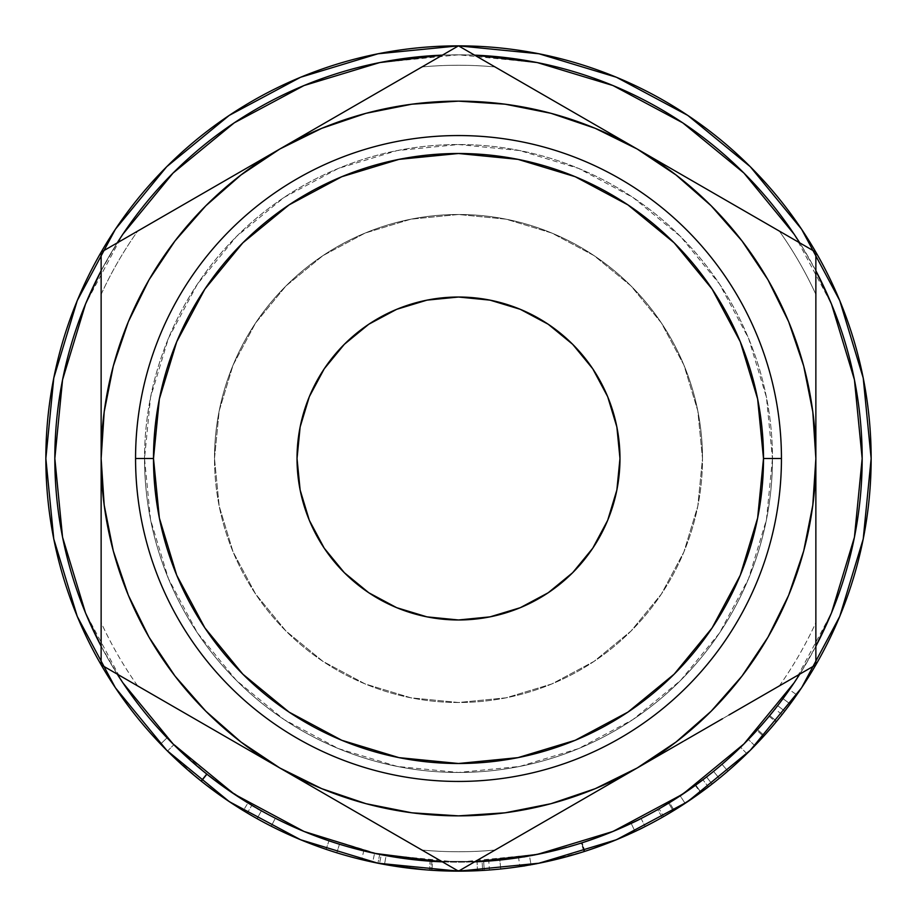 <?xml version="1.0" encoding="UTF-8"?>
<svg xmlns="http://www.w3.org/2000/svg" width="917" height="917" viewBox="0 0 917 917"><rect width="100%" height="100%" fill="white"/><g stroke="black" fill="none" stroke-linecap="round" stroke-linejoin="round"><path stroke-width="0.69" stroke-dasharray="4.58 3.44" d="M135.556 458.5L144.531 458.5A313.969 313.969 0 0 0 458.5 772.469A313.969 313.969 0 0 0 772.469 458.5L781.444 458.5A322.944 322.944 0 0 1 458.5 781.444A322.944 322.944 0 0 1 135.556 458.5A322.944 322.944 0 0 0 458.5 781.444A322.944 322.944 0 0 0 781.444 458.5A322.944 322.944 0 0 0 458.5 135.556A322.944 322.944 0 0 0 135.556 458.5A322.944 322.944 0 0 1 458.5 135.556A322.944 322.944 0 0 1 781.444 458.5L772.469 458.5A313.969 313.969 0 0 1 458.5 772.469A313.969 313.969 0 0 1 144.531 458.5A313.969 313.969 0 0 0 458.5 772.469A313.969 313.969 0 0 0 772.469 458.5L766.44 519.756L748.57 578.65L719.558 632.936L680.517 680.517L632.936 719.558L578.65 748.57L519.756 766.44L458.5 772.469L397.244 766.44L338.35 748.57L284.064 719.558L236.483 680.517L197.442 632.936L168.43 578.65L150.56 519.756L144.531 458.5L150.56 397.244L168.43 338.35L197.442 284.064L236.483 236.483L284.064 197.442L338.35 168.43L397.244 150.56L458.5 144.531L519.756 150.56L578.65 168.43L632.936 197.442L680.517 236.483L719.558 284.064L748.57 338.35L766.44 397.244L772.469 458.5A313.969 313.969 0 0 0 458.5 144.531A313.969 313.969 0 0 0 144.531 458.5A313.969 313.969 0 0 1 458.5 144.531A313.969 313.969 0 0 1 772.469 458.5A313.969 313.969 0 0 0 458.5 144.531A313.969 313.969 0 0 0 144.531 458.5L135.556 458.5M619.972 458.5A161.472 161.472 0 0 0 458.5 297.028A161.472 161.472 0 0 0 297.028 458.5L300.134 427.001L309.316 396.706L324.24 368.794L344.322 344.322L368.794 324.24L396.706 309.316L427.001 300.134L458.5 297.028L489.999 300.134L520.294 309.316L548.206 324.24L572.678 344.322L592.76 368.794L607.684 396.706L616.866 427.001L619.972 458.5L616.866 489.999L607.684 520.294L592.76 548.206L572.678 572.678L548.206 592.76L520.294 607.684L489.999 616.866L458.5 619.972L427.001 616.866L396.706 607.684L368.794 592.76L344.322 572.678L324.24 548.206L309.316 520.294L300.134 489.999L297.028 458.5A161.472 161.472 0 0 0 458.5 619.972A161.472 161.472 0 0 0 619.972 458.5M214.498 458.5A244.002 244.002 0 0 1 458.5 214.498A244.002 244.002 0 0 1 702.502 458.5A244.002 244.002 0 0 0 458.5 214.498A244.002 244.002 0 0 0 214.498 458.5L219.186 410.896L233.067 365.126L255.625 322.944L285.966 285.966L322.944 255.625L365.126 233.067L410.896 219.186L458.5 214.498L506.104 219.186L551.874 233.067L594.056 255.625L631.034 285.966L661.375 322.944L683.933 365.126L697.814 410.896L702.502 458.5L697.814 506.104L683.933 551.874L661.375 594.056L631.034 631.034L594.056 661.375L551.874 683.933L506.104 697.814L458.5 702.502L410.896 697.814L365.126 683.933L322.944 661.375L285.966 631.034L255.625 594.056L233.067 551.874L219.186 506.104L214.498 458.5A244.002 244.002 0 0 0 458.5 702.502A244.002 244.002 0 0 0 702.502 458.5A244.002 244.002 0 0 1 458.5 702.502A244.002 244.002 0 0 1 214.498 458.5L219.186 506.104L233.067 551.874L255.625 594.056L285.966 631.034L322.944 661.375L365.126 683.933L410.896 697.814L458.5 702.502L506.104 697.814L551.874 683.933L594.056 661.375L631.034 631.034L661.375 594.056L683.933 551.874L697.814 506.104L702.502 458.5L697.814 410.896L683.933 365.126L661.375 322.944L631.034 285.966L594.056 255.625L551.874 233.067L506.104 219.186L458.5 214.498L410.896 219.186L365.126 233.067L322.944 255.625L285.966 285.966L255.625 322.944L233.067 365.126L219.186 410.896L214.498 458.5M54.825 458.5A403.675 403.675 0 0 0 458.5 862.175A403.675 403.675 0 0 0 862.175 458.5L854.426 379.741L831.455 304.02L794.145 234.225L743.939 173.061L682.775 122.855L612.98 85.545L537.259 62.574L458.5 54.825L474.593 55.135A403.675 403.675 0 0 0 442.407 55.146L458.5 54.825L379.741 62.574L304.02 85.545L234.225 122.855L173.061 173.061L122.855 234.225L85.545 304.02L62.574 379.741L54.825 458.5L62.574 537.259L85.545 612.98L122.855 682.775L173.061 743.939L234.225 794.145L304.02 831.455L379.741 854.426L458.5 862.175L442.407 861.865A403.675 403.675 0 0 0 474.593 861.854L458.5 862.175L537.259 854.426L612.98 831.455L682.775 794.145L743.939 743.939L794.145 682.775L831.455 612.98L854.426 537.259L862.175 458.5A403.675 403.675 0 0 0 458.5 54.825A403.675 403.675 0 0 0 54.825 458.5M815.866 646.244A403.675 403.675 0 0 1 799.773 674.121L815.866 646.256M117.227 674.121A403.675 403.675 0 0 1 101.134 646.244L117.227 674.11M234.271 804.92L257.047 818.629L231.371 803.017L206.176 785.021L177.795 760.972L160.601 744.042A412.65 412.65 0 0 0 182.025 764.835L169.278 752.834M182.07 764.87A412.65 412.65 0 0 0 212.377 789.709M230.74 802.604L247.281 813.001L217.914 793.755A412.65 412.65 0 0 0 336.814 852.799A412.65 412.65 0 0 1 271.249 826.217A412.65 412.65 0 0 0 336.814 852.799L339.462 844.225A403.675 403.675 0 0 1 275.318 818.228L271.249 826.217A412.65 412.65 0 0 0 326.097 849.325A412.65 412.65 0 0 1 271.249 826.217A412.65 412.65 0 0 0 326.097 849.325A412.65 412.65 0 0 1 271.249 826.217L275.318 818.228L271.249 826.217A412.65 412.65 0 0 0 326.097 849.325L328.974 840.832A403.675 403.675 0 0 1 275.318 818.228L271.249 826.217A412.65 412.65 0 0 0 326.097 849.325L328.974 840.832A403.675 403.675 0 0 1 275.318 818.228L271.249 826.217A412.65 412.65 0 0 0 326.097 849.325L328.974 840.832A403.675 403.675 0 0 1 275.318 818.228L271.249 826.217A412.65 412.65 0 0 0 326.097 849.325L328.974 840.832A403.675 403.675 0 0 1 275.318 818.228L271.249 826.217A412.65 412.65 0 0 0 336.814 852.799L339.462 844.225A403.675 403.675 0 0 1 275.318 818.228L271.249 826.217A412.65 412.65 0 0 0 336.814 852.799M482.514 870.451A412.65 412.65 0 0 0 482.617 870.439L430.807 870.222L379.546 863.527A412.65 412.65 0 0 1 377.942 863.206L361.653 859.63A412.65 412.65 0 0 0 372.692 862.129L374.56 853.36A403.675 403.675 0 0 1 363.762 850.907L361.653 859.63A412.65 412.65 0 0 0 372.692 862.129L374.56 853.36A403.675 403.675 0 0 1 363.762 850.907L361.653 859.63A412.65 412.65 0 0 0 372.692 862.129M361.653 859.63L377.942 863.206A412.65 412.65 0 0 0 379.546 863.527A412.65 412.65 0 0 0 379.604 863.539M166.711 750.289L229.239 801.607L300.581 839.743L377.999 863.218L429.454 870.13A412.65 412.65 0 0 0 431.987 870.302A412.65 412.65 0 0 0 432.079 870.302M477.379 870.714A412.65 412.65 0 0 0 477.47 870.714L489.449 869.992A412.65 412.65 0 0 0 500.751 868.984L484.222 870.348A412.65 412.65 0 0 0 500.751 868.984L499.834 860.054L483.672 861.395A403.675 403.675 0 0 1 482.101 861.487L431.403 861.269L381.266 854.724A403.675 403.675 0 0 1 379.695 854.415L363.762 850.907L379.695 854.415L377.942 863.206L379.695 854.415A403.675 403.675 0 0 0 381.266 854.724L379.546 863.527L381.266 854.724L431.403 861.269L430.807 870.222L431.403 861.269L482.101 861.487L482.617 870.439L482.101 861.487A403.675 403.675 0 0 0 483.672 861.395L484.222 870.348A412.65 412.65 0 0 1 482.617 870.439A412.65 412.65 0 0 0 484.222 870.348L483.672 861.395L499.834 860.054A403.675 403.675 0 0 1 488.772 861.04L489.449 869.992A412.65 412.65 0 0 0 500.751 868.984L499.834 860.054A403.675 403.675 0 0 1 488.772 861.04L489.449 869.992L477.47 870.714L431.987 870.302L477.47 870.714L477.058 861.751L477.47 870.714M644.892 826.653L635.55 831.238A412.65 412.65 0 0 0 644.089 827.054L644.892 826.653A412.65 412.65 0 0 0 645.144 826.526C642.118 829.335 621.715 837.702 583.946 851.618L581.218 843.078C618.173 829.449 638.129 821.277 641.086 818.526C638.53 821.059 618.895 829.14 582.146 842.78C543.598 853.291 522.403 858.266 518.575 857.682L519.916 866.554L518.575 857.682C522.312 858.243 543.196 853.372 581.218 843.078L583.946 851.618C545.099 862.14 523.756 867.127 519.916 866.554L519.916 866.554A412.65 412.65 0 0 0 559.519 858.599L583.946 851.618L612.843 841.198M571.532 855.366A412.65 412.65 0 0 0 635.023 831.49L631.183 823.374L600.795 836.27L576.678 844.488L609.209 832.991M431.987 870.302L432.56 861.35A403.675 403.675 0 0 1 430.084 861.178L379.741 854.426L386.103 855.63L384.487 864.456L386.103 855.63L430.084 861.178L429.454 870.13A412.65 412.65 0 0 0 431.987 870.302L432.56 861.35A403.675 403.675 0 0 1 430.084 861.178L429.454 870.13L377.999 863.218L458.5 871.15L539.001 863.218L616.419 839.743L687.761 801.607L700.932 792.426L662.166 817.391A412.65 412.65 0 0 0 727.869 771.094A412.65 412.65 0 0 1 708.348 786.912L690.742 799.59M751.138 749.43L769.397 729.84L784.769 711.145A412.65 412.65 0 0 0 796.77 694.834A412.65 412.65 0 0 1 782.075 714.584L775.037 709.024L756.926 730.345L740.581 747.263L746.851 753.682A412.65 412.65 0 0 0 751.298 749.269L751.287 749.281M770.681 728.373L754.806 745.704L776.642 721.301L769.73 715.581L748.364 739.457L762.715 723.857L782.98 698.639A403.675 403.675 0 0 1 777.673 705.654L760.537 726.333L740.581 747.263L756.926 730.345L763.552 736.385L756.926 730.345L775.037 709.024A403.675 403.675 0 0 0 789.422 689.699A403.675 403.675 0 0 1 775.037 709.024L782.075 714.584L763.552 736.385L782.075 714.584A412.65 412.65 0 0 0 796.77 694.834L789.422 689.699A403.675 403.675 0 0 1 782.98 698.639L790.19 703.981A412.65 412.65 0 0 0 796.77 694.834L789.422 689.699A403.675 403.675 0 0 1 782.98 698.639L790.19 703.981L782.98 698.639A403.675 403.675 0 0 1 777.673 705.654L784.769 711.145L764.228 735.64L757.591 729.611L764.228 735.64L746.851 753.682L740.581 747.263L757.591 729.611L777.673 705.654L784.769 711.145A412.65 412.65 0 0 0 790.19 703.981L782.98 698.639A403.675 403.675 0 0 1 769.122 716.326L748.364 739.457L754.806 745.704A412.65 412.65 0 0 0 755.299 745.189A412.65 412.65 0 0 0 871.15 458.5L863.218 377.999L839.743 300.581L801.607 229.239M749.911 750.668L748.364 752.204M751.08 749.487L763.552 736.385L751.31 749.269M662.166 817.391A412.65 412.65 0 0 0 674.167 810.307L669.479 802.662A403.675 403.675 0 0 1 657.73 809.585L662.166 817.391L700.932 792.426L695.671 785.17L700.932 792.426C679.486 807.086 667.026 815.144 663.564 816.588L659.105 808.805C662.475 807.396 674.66 799.521 695.671 785.17L657.73 809.585L662.166 817.391A412.65 412.65 0 0 0 674.167 810.307L712.073 784.046A412.65 412.65 0 0 0 727.869 771.094L722.023 764.308A403.675 403.675 0 0 1 713.564 771.38A403.675 403.675 0 0 1 706.56 776.974L712.073 784.046A412.65 412.65 0 0 0 719.237 778.338L713.564 771.38L719.237 778.338A412.65 412.65 0 0 0 727.869 771.094L722.023 764.308A403.675 403.675 0 0 1 702.915 779.771L680.196 795.853L685.125 803.349L663.564 816.588L685.125 803.349L680.196 795.853L659.105 808.805L663.564 816.588L681.446 805.745M688.128 801.355L687.177 801.997M635.55 831.238L608.682 842.849L584.897 851.32L560.195 858.427L521.051 866.382L538.783 863.264M627.629 834.894L644.101 827.054M540.996 862.817L559.53 858.587M520.191 866.508L521.051 866.382L520.191 866.508M249.08 803.601L251.877 805.286C248.496 804.198 233.388 793.744 206.566 773.914L167.077 737.83L160.601 744.042L167.502 751.08L173.829 744.719L167.502 751.08L182.288 765.065L201.58 781.41C187.171 769.695 175.823 759.585 167.502 751.08L160.601 744.042L177.772 760.938L197.843 778.407L227.852 800.667M217.914 793.755L200.972 780.929C186.942 769.478 175.789 759.528 167.502 751.08L173.829 744.719L167.502 751.08L160.601 744.042L167.077 737.83L160.601 744.042L164.12 747.676M221.605 796.38L200.972 780.929L206.566 773.914L200.972 780.929L182.047 764.858M226.247 799.578L201.029 780.975L206.623 773.959L201.029 780.975C183.526 766.589 170.046 754.278 160.601 744.042L167.077 737.83C176.351 747.871 189.498 759.884 206.508 773.868L247.98 802.937L261.425 810.8C257.448 809.906 239.188 797.63 206.623 773.959C189.475 759.861 176.293 747.825 167.077 737.83L173.829 744.719C181.99 753.063 193.097 762.955 207.162 774.395L201.58 781.41L228.092 800.828M101.134 270.744L117.227 242.89A403.675 403.675 0 0 0 101.134 270.756M799.773 242.89L815.866 270.744A403.675 403.675 0 0 0 799.773 242.879M149.012 279.823L128.334 321.741L113.307 366.009L104.194 411.859L101.134 458.5L104.194 505.141L113.307 550.991L128.334 595.259L149.012 637.177L174.987 676.047L205.809 711.191L240.953 742.013L279.823 767.987L321.741 788.666L366.009 803.693L411.859 812.806L458.5 815.866L505.141 812.806L550.991 803.693L595.259 788.666L637.177 767.987L676.047 742.013L711.191 711.191L742.013 676.047M767.987 637.177L788.666 595.259L803.693 550.991L812.806 505.141L815.866 458.5L812.806 411.859L803.693 366.009L788.666 321.741L767.987 279.823L742.013 240.953L711.191 205.809L676.047 174.987L637.177 149.012L595.259 128.334L550.991 113.307L505.141 104.194L458.5 101.134L411.859 104.194L366.009 113.307L321.741 128.334L279.823 149.012L240.953 174.987L205.809 205.809L174.987 240.953M687.761 115.393L616.419 77.257L539.001 53.782L458.5 45.85L377.999 53.782L300.581 77.257L229.239 115.393M166.711 166.711L115.393 229.239L77.257 300.581L53.782 377.999L45.85 458.5L53.782 539.001L77.257 616.419L115.393 687.761M801.607 687.761L839.743 616.419L863.218 539.001L871.15 458.5A412.65 412.65 0 0 0 458.5 45.85A412.65 412.65 0 0 0 45.85 458.5M101.134 458.592L101.134 458.5A357.366 357.366 0 0 0 279.823 767.987L279.777 767.965A357.366 357.366 0 0 0 637.177 767.987L637.177 767.987A357.366 357.366 0 0 0 815.866 458.5L815.866 622.62A393.244 393.244 0 0 1 779.312 685.927L744.959 705.769M101.134 523.366L101.134 500.59M172.247 705.884L137.688 685.927A393.244 393.244 0 0 1 101.134 622.62L101.134 582.639M101.134 577.572L101.134 542.256M207.563 726.275L180.351 710.56M243.36 746.931L223.461 735.445M529.613 830.091L495.054 850.048A393.244 393.244 0 0 1 421.946 850.048A393.244 393.244 0 0 0 495.054 850.048L600.463 789.193M564.929 809.7L537.706 825.415M600.784 788.998L580.828 800.53M352.105 809.722L279.868 768.022M352.518 809.963L322.314 792.517M387.455 830.137L365.104 817.23M394.241 834.057L415.802 846.506M815.866 582.868L815.866 541.981M815.866 557.066L815.866 582.639M815.866 507.754L815.866 542.256M709.437 726.275L637.177 767.987A357.366 357.366 0 0 1 101.134 458.5L101.134 415.905M709.884 726.012L679.68 743.458M744.822 705.838L722.47 718.745M744.742 211.105L779.312 231.073A393.244 393.244 0 0 1 815.866 294.38L815.866 334.384M673.582 170.035L736.649 206.44M815.866 458.408L815.866 458.5A357.366 357.366 0 0 0 637.177 149.012L693.539 181.555M815.866 339.428L815.866 374.984M815.866 393.634L815.866 416.192M387.375 86.92L421.946 66.952A393.244 393.244 0 0 1 495.054 66.952A393.244 393.244 0 0 0 421.946 66.952L316.583 127.784M316.227 127.99L379.283 91.585M564.345 106.957L637.177 149.012A357.366 357.366 0 0 0 279.823 149.012L336.172 116.47M101.134 359.934L101.134 294.38A393.244 393.244 0 0 1 137.688 231.073L279.823 149.012A357.366 357.366 0 0 0 101.134 458.5A357.366 357.366 0 0 1 637.177 149.012A357.366 357.366 0 0 1 637.177 767.987L637.235 767.953M564.643 107.129L594.686 124.483M529.545 86.863L551.896 99.77M101.134 409.246L101.134 374.4M207.116 190.988L237.32 173.542M172.247 211.116L194.53 198.255M580.748 800.575L594.686 792.517M600.291 789.285L495.054 850.048M537.671 825.438L551.896 817.23M501.06 846.574L515.744 838.104M364.966 817.15L379.294 825.415M279.891 148.967L137.688 231.073A393.244 393.244 0 0 0 101.134 294.38L101.134 622.62A393.244 393.244 0 0 0 137.688 685.927L352.151 809.745M322.211 792.46L336.172 800.53M815.866 523.366L815.866 507.651M815.866 573.159L815.866 556.917M815.866 542.096L815.866 500.957M815.866 615.662L815.866 582.799M779.312 685.927A393.244 393.244 0 0 0 815.866 622.62M744.753 705.884L767.632 692.667M722.332 718.825L736.649 710.56M679.577 743.515L693.539 735.445M815.866 374.686L815.866 294.38A393.244 393.244 0 0 0 779.312 231.073L709.792 190.931M693.619 181.6L679.68 173.542M758.485 219.048L744.936 211.219M736.695 206.463L722.47 198.255M773.065 227.473L815.866 252.175L815.866 282.734M815.866 334.224L815.866 300.959M815.866 294.38L815.866 374.434M815.866 359.934L815.866 343.841M815.866 409.246L815.866 393.576M336.252 116.425L322.314 124.483M379.329 91.562L365.104 99.77M401.119 78.977L387.593 86.794M529.625 86.909L506.677 73.669M552.023 99.85L537.717 91.585M709.884 190.988L564.482 107.037M594.789 124.54L580.828 116.47M600.394 127.772L637.132 148.978M101.134 393.634L101.134 409.349M101.134 301.097L101.134 334.384M101.134 343.841L101.134 360.083M158.503 219.06L149.311 224.356M194.668 198.175L180.351 206.44M237.423 173.485L223.461 181.555M316.606 127.772L279.765 149.047M101.134 582.903L101.134 512.11M101.134 557.066L101.134 573.159M101.134 507.754L101.134 523.424M223.381 735.4L237.32 743.458M180.305 710.537L194.53 718.745M143.694 689.401L172.041 705.769M101.134 622.62L101.134 294.38M352.151 107.255L421.946 66.952M243.028 170.253L279.823 149.012A357.366 357.366 0 0 0 279.823 767.987L137.688 685.927M709.517 190.77L779.312 231.073M673.674 746.919L709.517 726.23M316.606 789.228L279.777 767.965A357.366 357.366 0 0 0 815.866 458.5A357.366 357.366 0 0 0 279.823 149.012L326.154 122.259M101.134 545.271L101.134 252.175L127.669 236.85M326.865 795.154L101.134 664.825L101.134 634.266M187.733 714.824L149.368 692.667M233.193 741.062L206.623 725.725M101.134 371.74L101.134 352.277M232.861 176.121L187.595 202.256M187.733 202.176L206.623 191.275M187.481 202.325L101.134 252.175L101.134 301.315M326.051 122.316L458.5 45.85L683.509 175.755M545.099 95.849L563.989 106.75M415.848 70.471L458.5 45.85L485.036 61.175M371.901 95.849L410.323 73.669M326.452 122.087L353.011 106.75M683.348 175.663L815.866 252.175L815.866 404.913M815.866 371.74L815.866 404.684M729.267 202.176L767.689 224.356M683.807 175.938L710.377 191.275M684.242 740.821L458.5 871.15L431.964 855.825M729.267 714.824L710.377 725.725M729.657 714.595L637.177 767.987M815.866 404.833L815.866 664.825L789.331 680.15M815.866 545.271L815.866 564.689M372.268 821.368L326.75 795.085M371.912 821.162L353.011 810.25M501.186 846.506L458.5 871.15L410.266 843.296M545.088 821.162L506.734 843.296M590.548 794.913L563.989 810.25M101.134 458.5L101.134 404.557M143.786 689.446L101.134 664.825L101.134 564.597M415.94 846.574L372.142 821.288M326.773 795.096L279.823 767.987M815.866 615.685L815.866 664.825L729.508 714.687M815.866 458.5L815.866 512.443M815.866 301.189L815.866 352.403M590.227 121.904L637.177 149.012M232.024 803.452L247.281 813.001L251.877 805.286L247.281 813.001C243.922 811.912 228.688 801.389 201.58 781.41L207.162 774.395L244.667 800.896M245.16 801.194L248.725 803.395M233.25 804.255L257.047 818.629L261.425 810.8L257.047 818.629L243.292 810.594L247.98 802.937L243.292 810.594C231.302 803.475 217.169 793.572 200.903 780.871L206.508 773.868L200.903 780.871L167.628 751.195M173.829 744.719L188.065 758.199L210.715 777.192L238.007 796.644L251.04 804.794L231.302 792.173L211.288 777.627L188.294 758.405L173.829 744.719M251.682 805.172L251.052 804.794L251.682 805.172M232.861 793.228L200.548 769.008L183.87 754.37L167.077 737.83L183.904 754.393L211.667 777.925L239.222 797.423L261.425 810.8L239.154 797.389M275.318 818.228A403.675 403.675 0 0 0 339.462 844.225A403.675 403.675 0 0 1 275.318 818.228A403.675 403.675 0 0 0 328.974 840.832A403.675 403.675 0 0 1 275.318 818.228A403.675 403.675 0 0 0 328.974 840.832A403.675 403.675 0 0 1 275.318 818.228M432.56 861.35L477.058 861.751L488.772 861.04L477.058 861.751L432.56 861.35M379.546 863.527L430.807 870.222L482.617 870.439M484.222 870.348L500.751 868.984M536.754 863.665L584.897 851.32L582.146 842.78L605.415 834.493L641.086 818.526L645.144 826.526L641.086 818.526L604.601 834.814L581.218 843.078L557.364 849.887L519.687 857.521L558.04 849.715L582.146 842.78L584.897 851.32C622.471 837.37 642.553 829.106 645.144 826.526M519.916 866.554L527.573 865.327M518.85 857.647L519.687 857.521L518.85 857.647M571.704 845.978L530.404 855.721L571.704 845.978M529.682 855.859L530.404 855.721L529.682 855.859M611.433 832.086L631.183 823.374C628.454 825.495 611.948 832.006 581.642 842.941L584.37 851.48L622.93 836.98M627.469 834.974L635.023 831.49C632.409 833.576 615.525 840.236 584.37 851.48L581.642 842.941C550.154 851.767 532.766 856.077 529.464 855.893L531.035 864.72C534.451 864.903 552.229 860.49 584.37 851.48L544.354 862.118M536.605 863.688L531.035 864.72L529.464 855.893C532.972 856.031 550.36 851.71 581.642 842.941L584.37 851.48L581.642 842.941C612.097 831.948 628.615 825.426 631.183 823.374L635.023 831.49M706.789 788.104L708.348 786.912L702.915 779.771L708.348 786.912A412.65 412.65 0 0 0 727.869 771.094M674.167 810.307L669.479 802.662L706.56 776.974L712.073 784.046L674.167 810.307M702.915 779.771A403.675 403.675 0 0 0 722.023 764.308A403.675 403.675 0 0 1 713.564 771.38A403.675 403.675 0 0 1 706.56 776.974L669.479 802.662A403.675 403.675 0 0 1 657.73 809.585L695.671 785.17L676.654 798.157L659.105 808.805L680.196 795.853L702.915 779.771M671.152 801.63L674.11 799.784L671.152 801.63M677.846 797.389L695.751 785.101L713.564 771.38A403.675 403.675 0 0 1 695.304 785.422L677.846 797.389M683.715 804.266L673.261 810.857L668.596 803.2L673.261 810.857L701.012 792.368L695.751 785.101L668.596 803.2L695.304 785.422L700.565 792.689A412.65 412.65 0 0 0 719.237 778.338L713.564 771.38L695.751 785.101L701.012 792.368L719.237 778.338L713.564 771.38A403.675 403.675 0 0 1 695.304 785.422L700.565 792.689L689.343 800.541M746.851 753.682L748.18 752.376M769.73 715.581L776.642 721.301L790.19 703.981L782.98 698.639L769.73 715.581M782.98 698.639L790.19 703.981L782.98 698.639A403.675 403.675 0 0 1 769.122 716.326L776.023 722.057A412.65 412.65 0 0 0 790.19 703.981L782.98 698.639M754.806 745.704L748.364 739.457L769.122 716.326L776.023 722.057L774.315 724.109M634.151 831.902L612.567 841.313L589.379 849.841L612.739 841.244L634.151 831.902M537.66 863.482L564.448 857.315L589.413 849.83L564.333 857.349L539.448 863.126M691.567 799.028L700.565 792.689A412.65 412.65 0 0 0 719.237 778.338L691.854 798.833M790.19 703.981L776.642 721.301L755.299 745.189L776.023 722.057A412.65 412.65 0 0 0 790.19 703.981"/><path stroke-width="1.38" d="M781.444 458.5L763.506 458.5A305.006 305.006 0 0 1 458.5 763.506A305.006 305.006 0 0 1 153.494 458.5L135.556 458.5A322.944 322.944 0 0 0 458.5 781.444A322.944 322.944 0 0 0 781.444 458.5A322.944 322.944 0 0 1 458.5 781.444A322.944 322.944 0 0 1 135.556 458.5A322.944 322.944 0 0 1 458.5 135.556A322.944 322.944 0 0 1 781.444 458.5A322.944 322.944 0 0 0 458.5 135.556A322.944 322.944 0 0 0 135.556 458.5L153.494 458.5L159.363 398.998L176.717 341.777L204.904 289.05L242.833 242.833L289.05 204.904L341.777 176.717L398.998 159.363L458.5 153.494L518.002 159.363L575.223 176.717L627.95 204.904L674.167 242.833L712.096 289.05L740.283 341.777L757.637 398.998L763.506 458.5L757.637 518.002L740.283 575.223L712.096 627.95L674.167 674.167L627.95 712.096L575.223 740.283L518.002 757.637L458.5 763.506L398.998 757.637L341.777 740.283L289.05 712.096L242.833 674.167L204.904 627.95L176.717 575.223L159.363 518.002L153.494 458.5A305.006 305.006 0 0 1 458.5 153.494A305.006 305.006 0 0 1 763.506 458.5L781.444 458.5M297.028 458.5A161.472 161.472 0 0 1 458.5 297.028A161.472 161.472 0 0 1 619.972 458.5L616.866 427.001L607.684 396.706L592.76 368.794L572.678 344.322L548.206 324.24L520.294 309.316L489.999 300.134L458.5 297.028L427.001 300.134L396.706 309.316L368.794 324.24L344.322 344.322L324.24 368.794L309.316 396.706L300.134 427.001L297.028 458.5L300.134 489.999L309.316 520.294L324.24 548.206L344.322 572.678L368.794 592.76L396.706 607.684L427.001 616.866L458.5 619.972L489.999 616.866L520.294 607.684L548.206 592.76L572.678 572.678L592.76 548.206L607.684 520.294L616.866 489.999L619.972 458.5A161.472 161.472 0 0 1 458.5 619.972A161.472 161.472 0 0 1 297.028 458.5M862.175 458.5A403.675 403.675 0 0 1 815.866 646.244L831.455 612.98L854.426 537.259L862.175 458.5L854.426 379.741L831.455 304.02L815.866 270.744A403.675 403.675 0 0 1 862.175 458.5M799.773 674.121A403.675 403.675 0 0 1 474.593 861.854L537.259 854.426L612.98 831.455L682.775 794.145L743.939 743.939L794.145 682.775L799.773 674.11M442.407 861.854A403.675 403.675 0 0 1 117.227 674.121L122.855 682.775L173.061 743.939L234.225 794.145L304.02 831.455L374.56 853.36L442.407 861.865M101.134 646.244A403.675 403.675 0 0 1 54.825 458.5L62.574 379.741L85.545 304.02L101.134 270.744A403.675 403.675 0 0 0 54.825 458.5L62.574 537.259L85.545 612.98L101.134 646.256M115.393 687.761L166.711 750.289L115.393 687.761L77.257 616.419L53.782 539.001L45.85 458.5A412.65 412.65 0 0 1 458.5 45.85A412.65 412.65 0 0 1 871.15 458.5A412.65 412.65 0 0 1 458.5 871.15A412.65 412.65 0 0 1 45.85 458.5A412.65 412.65 0 0 0 160.601 744.042L167.628 751.195M212.377 789.709A412.65 412.65 0 0 0 217.925 793.767M336.814 852.799A412.65 412.65 0 0 0 361.653 859.63M372.692 862.129L377.999 863.218L372.692 862.129A412.65 412.65 0 0 0 379.546 863.527M379.604 863.539A412.65 412.65 0 0 0 430.715 870.21M430.898 870.222A412.65 412.65 0 0 0 431.987 870.302M432.079 870.302A412.65 412.65 0 0 0 477.379 870.714M477.47 870.714A412.65 412.65 0 0 0 482.514 870.451M482.617 870.439A412.65 412.65 0 0 0 484.222 870.348M500.751 868.984A412.65 412.65 0 0 0 519.916 866.554M559.519 858.599A412.65 412.65 0 0 0 571.532 855.366M644.089 827.054A412.65 412.65 0 0 0 644.892 826.653M645.144 826.526A412.65 412.65 0 0 0 662.166 817.391M727.869 771.094A412.65 412.65 0 0 0 746.851 753.682M749.281 751.287L751.31 749.269A412.65 412.65 0 0 0 754.806 745.704M747.894 752.662L751.481 749.086M681.446 805.745L687.933 801.492M690.742 799.59L685.125 803.349M612.843 841.198L627.629 834.894M538.783 863.264L540.996 862.817M227.852 800.667L234.271 804.92M164.12 747.676L169.278 752.834M228.092 800.828L230.74 802.604M117.227 242.89L122.855 234.225L173.061 173.061L234.225 122.855L304.02 85.545L379.741 62.574L442.407 55.135A403.675 403.675 0 0 0 117.227 242.879M474.593 55.135L537.259 62.574L612.98 85.545L682.775 122.855L743.939 173.061L794.145 234.225L799.773 242.89A403.675 403.675 0 0 0 474.593 55.146M600.394 789.228L637.177 767.987L676.047 742.013L711.191 711.191L742.013 676.047L767.987 637.177L788.666 595.259L803.693 550.991L812.806 505.141L815.866 458.5L815.866 409.246M322.314 124.483L279.823 149.012L240.953 174.987L205.809 205.809L174.987 240.953L149.012 279.823L128.334 321.741L113.307 366.009L104.194 411.859L101.134 458.5L101.134 507.754M801.607 229.239L750.289 166.711L687.761 115.393L750.289 166.711L801.607 229.239L839.743 300.581L863.218 377.999L871.15 458.5L863.218 539.001L839.743 616.419L801.607 687.761L750.289 750.289L801.607 687.761M229.239 115.393L166.711 166.711L229.239 115.393L300.581 77.257L377.999 53.782L458.5 45.85L539.001 53.782L616.419 77.257L687.761 115.393M687.761 801.607L750.289 750.289L687.761 801.607L616.419 839.743L539.001 863.218L458.5 871.15L377.999 863.218L300.581 839.743L229.239 801.607L166.711 750.289M45.85 458.5L53.782 377.999L77.257 300.581L115.393 229.239L166.711 166.711M101.134 500.671L101.134 458.5L104.194 505.141L113.307 550.991L128.334 595.259L149.012 637.177L174.987 676.047L205.809 711.191L240.953 742.013L279.823 767.987L243.326 746.919M101.134 541.981L101.134 523.366M101.134 582.639L101.134 577.572M180.351 710.56L172.247 705.884M223.461 735.445L207.563 726.275M537.706 825.415L529.613 830.091M580.828 800.53L564.929 809.7M237.32 743.458L279.823 767.987L321.741 788.666L366.009 803.693L411.859 812.806L458.5 815.866L505.141 812.806L550.991 803.693L595.259 788.666L637.177 767.987L600.692 789.056M322.314 792.517L316.709 789.285M415.802 846.506L387.455 830.137M365.104 817.23L352.518 809.963M421.946 850.048L415.905 846.563L421.946 850.048M815.866 542.428L815.866 557.066M815.866 500.957L815.866 507.754M679.68 743.458L673.972 746.747M722.47 718.745L709.884 726.012M736.649 206.44L744.742 211.105M693.539 181.555L709.517 190.77M679.68 173.542L673.674 170.081M815.866 416.192L815.866 458.5L812.806 411.859L803.693 366.009L788.666 321.741L767.987 279.823L742.013 240.953L711.191 205.809L676.047 174.987L637.177 149.012L594.789 124.54M815.866 374.984L815.866 393.634M815.866 334.384L815.866 339.428M379.283 91.585L387.375 86.92M336.172 116.47L352.151 107.255M485.036 61.175L458.5 45.85L279.823 149.012A357.366 357.366 0 0 1 637.177 149.012L595.259 128.334L550.991 113.307L505.141 104.194L458.5 101.134L411.859 104.194L366.009 113.307L321.741 128.334L279.823 149.012L316.308 127.944M594.686 124.483L600.394 127.772M501.175 70.483L529.545 86.863M551.896 99.77L564.345 106.957M101.134 374.4L101.134 359.934M101.134 415.905L101.134 409.246M237.32 173.542L243.028 170.253M194.53 198.255L207.116 190.988M127.669 236.85L158.503 219.06M551.896 817.23L580.748 800.575M594.686 792.517L600.291 789.285M515.744 838.104L537.671 825.438M495.054 850.048L673.674 746.919M379.294 825.415L394.241 834.057M352.151 809.757L364.966 817.15M815.866 500.671L815.866 458.5A357.366 357.366 0 0 1 279.823 767.987L322.211 792.46M336.172 800.53L352.105 809.722M815.866 541.981L815.866 523.366M815.866 507.651L815.866 500.785M815.866 582.639L815.866 573.159M815.866 556.917L815.866 542.096M815.866 622.62L815.866 564.689M789.331 680.15L779.312 685.927M709.517 726.23L722.332 718.825M736.649 710.56L744.753 705.884M673.686 746.908L679.577 743.515M693.539 735.445L709.437 726.275M709.792 190.931L693.619 181.6M744.936 211.219L736.695 206.463M722.47 198.255L709.884 190.988M779.312 231.073L758.485 219.048M815.866 300.959L815.866 294.38M815.866 374.434L815.866 359.934M815.866 343.841L815.866 334.224M815.866 393.576L815.866 374.686M352.518 107.037L336.252 116.425M387.593 86.794L379.329 91.562M365.104 99.77L352.655 106.957M421.946 66.952L415.848 70.471M415.825 70.483L401.119 78.977M580.828 116.47L552.023 99.85M537.717 91.585L529.625 86.909M101.134 409.349L101.134 458.5A357.366 357.366 0 0 1 279.823 149.012L243.326 170.081M101.134 360.083L101.134 393.634M101.134 334.384L101.134 343.841M101.134 294.38L101.134 301.097M223.461 181.555L194.668 198.175M180.351 206.44L172.258 211.116M243.314 170.081L237.423 173.485M101.134 634.266L101.134 622.62M101.134 523.424L101.134 557.066M101.134 573.159L101.134 582.903M207.162 726.035L223.381 735.4M172.041 705.769L180.305 710.537M194.53 718.745L207.116 726.012M137.688 685.927L233.583 741.291M101.134 512.167L101.134 664.825L458.5 871.15L590.548 794.913M101.134 564.689L101.134 545.271M206.623 725.725L187.733 714.824M149.368 692.667L143.82 689.469M101.134 352.277L101.134 301.315M101.134 404.684L101.134 371.74M206.623 191.275L233.193 175.938M149.311 224.356L187.481 202.325M506.677 73.669L545.099 95.849M563.989 106.75L590.124 121.846M353.011 106.75L371.901 95.849M410.323 73.669L415.71 70.552M815.866 404.684L815.866 252.175L458.5 45.85L326.051 122.316M815.866 352.277L815.866 371.74M815.866 282.734L815.866 301.189M710.377 191.275L729.267 202.176M767.689 224.356L773.065 227.473M501.152 70.471L637.177 149.012A357.366 357.366 0 0 1 815.866 458.5L815.866 252.175L683.417 175.709M710.377 725.725L684.242 740.821M767.632 692.667L729.657 714.595M815.866 512.316L815.866 545.271M353.011 810.25L326.865 795.154M410.266 843.296L372.268 821.368M431.964 855.825L415.94 846.574M506.734 843.296L501.186 846.506M563.989 810.25L545.489 820.933M174.987 240.953L149.012 279.823M742.013 676.047L767.987 637.177M773.214 689.446L815.866 664.825L815.866 458.5L815.866 664.825L728.946 715.008L773.214 689.446M683.417 741.291L637.177 767.987L683.417 741.291M501.06 846.574L458.5 871.15L279.823 767.987A357.366 357.366 0 0 1 101.134 458.5L101.134 252.175L279.823 149.012L101.134 252.175L101.134 664.825L143.694 689.401M221.605 796.38L232.024 803.452M226.247 799.578L233.25 804.255M239.154 797.389L232.861 793.228M527.573 865.327L536.754 863.665M609.209 832.991L611.433 832.086M622.93 836.98L627.469 834.974M544.354 862.118L536.605 863.688M685.4 803.166L696.416 795.658M696.886 795.326L706.789 788.104M689.343 800.541L683.715 804.266M748.18 752.376L751.08 749.487M774.315 724.109L770.681 728.373M539.448 863.126L537.66 863.482M687.074 802.066L691.578 799.016M691.854 798.833L687.257 801.939"/></g></svg>
